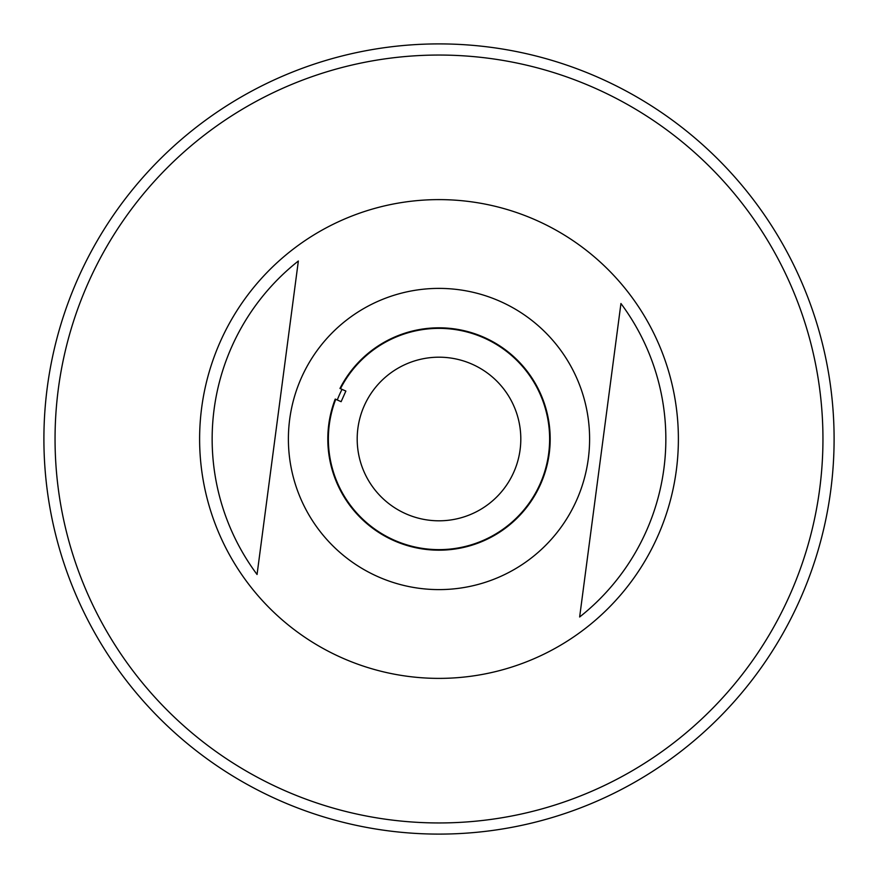 <?xml version="1.0" encoding="UTF-8"?>
<svg xmlns="http://www.w3.org/2000/svg" width="878" height="878" viewBox="0 0 878 878"><rect width="100%" height="100%" fill="white"/><g stroke="black" fill="none" stroke-linecap="round" stroke-linejoin="round"><path stroke-width="1.32" d="M407.732 676.334A239.387 239.387 0 0 0 676.334 470.268A239.387 239.387 0 0 0 470.268 201.666A239.387 239.387 0 0 0 201.666 407.732A239.387 239.387 0 0 0 407.732 676.334M620.944 303.514L579.645 616.993A226.853 226.853 0 0 0 620.944 303.514M419.322 588.315A150.599 150.599 0 0 0 588.315 458.678A150.599 150.599 0 0 0 458.678 289.685A150.599 150.599 0 0 0 289.685 419.322A150.599 150.599 0 0 0 419.322 588.315M540.025 484.085A110.628 110.628 0 0 0 486.719 339.193A110.628 110.628 0 0 0 340.477 388.669L339.973 388.449A111.188 111.188 0 0 1 486.95 338.688A111.188 111.188 0 0 1 540.53 484.316A111.188 111.188 0 0 1 396.362 541.682A111.188 111.188 0 0 1 335.231 399.062L335.747 399.281A110.628 110.628 0 0 0 396.582 541.177A110.628 110.628 0 0 0 540.025 484.085M439 822.949A383.949 383.949 0 0 0 822.949 439A383.949 383.949 0 0 0 439 55.051A383.949 383.949 0 0 0 55.051 439A383.949 383.949 0 0 0 439 822.949M439 43.9A395.1 395.1 0 0 1 834.1 439A395.1 395.1 0 0 1 439 834.1A395.1 395.1 0 0 1 43.9 439A395.1 395.1 0 0 1 439 43.9M439 357.192A81.808 81.808 0 0 0 357.192 439A81.808 81.808 0 0 0 439 520.808A81.808 81.808 0 0 0 520.808 439A81.808 81.808 0 0 0 439 357.192M339.973 388.449L345.866 391.072L341.125 401.685L335.231 399.062M342.025 389.36A108.949 108.949 0 0 0 337.284 399.973M257.056 574.486L298.355 261.007A226.853 226.853 0 0 0 257.056 574.486"/></g></svg>
